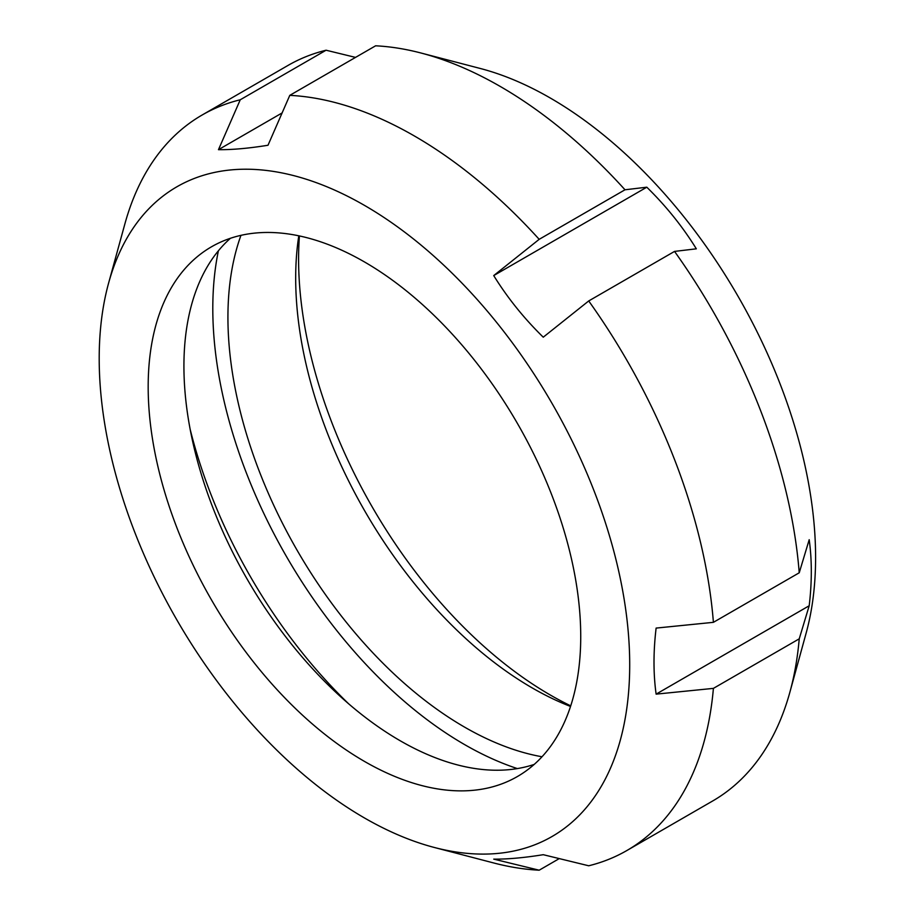 <?xml version="1.0" encoding="UTF-8"?>
<svg xmlns="http://www.w3.org/2000/svg" width="916" height="916" viewBox="0 0 916 916"><rect width="100%" height="100%" fill="white"/><g stroke="black" fill="none" stroke-linecap="round" stroke-linejoin="round"><path stroke-width="1.37" d="M559.264 858.601L539.18 870.2L493.724 859.128C507.418 859.277 523.929 857.8 543.257 854.697L588.713 865.78A424.669 245.179 -120 0 0 626.819 850.552A424.669 245.179 -120 0 0 713.404 688.374L656.119 694.133C653.303 673.741 653.303 651.734 656.119 628.09L713.404 622.33A424.669 245.179 -120 0 0 588.713 300.952L543.257 337.191C523.929 318.287 507.418 297.746 493.724 275.579L539.18 239.328L624.998 189.784L646.799 187.196C666.127 206.111 682.638 226.653 696.332 248.82L674.542 251.408L588.713 300.952M656.119 694.133L809.194 605.762L799.233 638.83A424.669 245.179 60 0 1 789.924 692.061L806.172 632.979A375.125 216.577 -120 0 0 815.595 557.478A375.125 216.577 -120 0 0 480.259 68.471L420.959 53.002A424.669 245.179 60 0 0 375.617 45.8L289.788 95.356L267.999 145.255C248.66 148.358 232.149 149.835 218.466 149.674L240.255 99.775L326.085 50.22L355.522 57.399M218.466 149.674L282.117 112.931M493.724 275.579L646.799 187.196M713.404 622.33L799.233 572.786L809.194 539.707C812.011 560.1 812.011 582.118 809.194 605.762M674.542 251.408A424.669 245.179 60 0 1 799.233 572.786M539.18 239.328A424.669 245.179 -120 0 0 289.788 95.356M420.959 53.002A424.669 245.179 60 0 1 624.998 189.784M240.255 99.775A424.669 245.179 -120 0 0 202.15 115.004A424.669 245.179 -120 0 0 124.874 223.939L108.626 283.021A375.125 216.577 60 0 1 399.811 228.519A375.125 216.577 60 0 1 629.704 664.798A375.125 216.577 60 0 1 434.539 847.529A375.125 216.577 60 0 1 100.405 330.046A375.125 216.577 60 0 1 108.626 283.021M202.15 115.004L287.979 65.448A424.669 245.179 60 0 1 326.085 50.22M789.924 692.061A424.669 245.179 60 0 1 712.648 800.996L626.819 850.552M799.233 638.83L713.404 688.374M434.539 847.529L493.827 862.998A424.669 245.179 -120 0 0 539.18 870.2M580.733 636.528A305.864 176.593 -120 0 0 447.214 328.718A305.864 176.593 -120 0 0 211.527 246.782A305.864 176.593 -120 0 0 211.516 599.957A305.864 176.593 -120 0 0 517.38 776.55A305.864 176.593 -120 0 0 580.733 636.528M299.418 235.939A356.026 205.55 -120 0 0 570.714 705.847M298.799 235.801A334.626 193.196 -120 0 0 298.353 238.79A334.626 193.196 -120 0 0 567.714 705.343A334.626 193.196 -120 0 0 570.519 706.454M230.443 238.274A305.864 176.593 -120 0 0 247.263 579.313A305.864 176.593 -120 0 0 534.211 764.413M190.184 429.409A356.026 205.55 -120 0 0 348.549 703.717M218.397 250.789A356.026 205.55 -120 0 0 517.345 768.581M240.965 235.343A334.626 193.196 -120 0 0 297.231 550.47A334.626 193.196 -120 0 0 542.009 756.765"/></g></svg>
